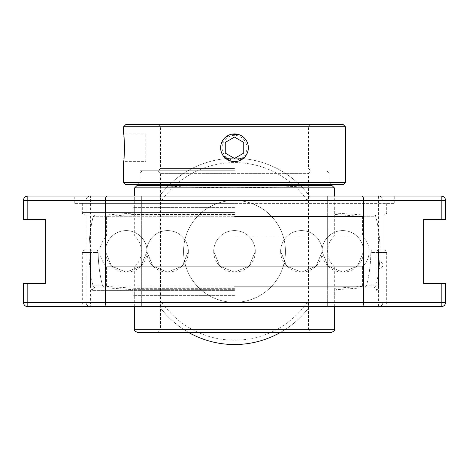 <?xml version="1.0" encoding="UTF-8"?>
<svg xmlns="http://www.w3.org/2000/svg" width="469" height="469" viewBox="0 0 469 469"><rect width="100%" height="100%" fill="white"/><g stroke="black" fill="none" stroke-linecap="round" stroke-linejoin="round"><path stroke-width="0.35" stroke-dasharray="2.35 1.76" d="M74.249 203.353L74.249 196.077L394.751 196.077L394.751 203.353L74.249 203.353L394.751 203.353M234.5 203.353L82.31 203.353L234.5 203.353M373.629 214.995L84.901 214.995L373.629 214.995A2.31 2.31 0 0 1 375.874 216.754L93.126 216.754L375.874 216.754A145.554 145.554 0 0 1 379.673 261.895L379.04 268.514A145.554 145.554 0 0 1 375.874 286.014A2.31 2.31 0 0 1 373.629 287.773L95.371 287.773L373.629 287.773M378.518 285.181C378.407 288.4 377.774 290.129 376.613 290.358C377.774 290.129 378.407 288.406 378.518 285.181L376.068 285.181L375.522 287.046L374.198 287.773A2.585 2.415 90 0 1 376.613 290.358A2.585 2.415 90 0 0 374.198 287.773L375.522 287.046L376.068 285.181L378.518 285.181L378.518 252.515L376.068 252.515L376.068 249.93C386.714 249.93 386.714 249.93 376.068 249.93L371.776 249.93L370.838 252.515L371.776 249.93L376.068 249.93L376.068 285.181L376.068 252.515L370.838 252.515A136.344 136.344 0 0 1 366.588 285.181L364.87 287.773L374.198 287.773L94.802 287.773L93.478 287.046L92.932 285.181L93.478 287.046L94.802 287.773A2.585 2.415 -90 0 0 92.387 290.358C91.226 290.129 90.593 288.406 90.482 285.181C90.593 288.4 91.226 290.129 92.387 290.358A2.585 2.415 -90 0 1 94.802 287.773L104.13 287.773L102.412 285.181L104.13 287.773L94.802 287.773L374.198 287.773L364.87 287.773L366.588 285.181A136.344 136.344 0 0 0 370.838 252.515L378.518 252.515A2.585 2.451 -90 0 0 376.068 249.93A2.585 2.451 90 0 1 378.518 252.515L386.691 252.515L378.518 252.515L378.518 285.181M88.958 249.93L92.932 249.93C82.286 249.93 82.286 249.93 92.932 249.93L97.224 249.93L98.162 252.515L97.224 249.93L88.958 249.93A145.554 145.554 0 0 1 93.571 214.995M371.776 249.93L380.042 249.93L371.776 249.93M364.87 287.773L104.13 287.773L364.87 287.773M102.412 285.181A136.344 136.344 0 0 1 98.162 252.515A136.344 136.344 0 0 0 102.412 285.181L90.482 285.181L92.932 285.181L92.932 252.515L90.482 252.515L90.482 285.181L90.482 252.515L82.31 252.515L90.482 252.515A2.585 2.451 90 0 1 92.932 249.93L92.932 252.515L92.932 249.93A2.585 2.451 -90 0 0 90.482 252.515L98.162 252.515L92.932 252.515L92.932 285.181L102.412 285.181M384.099 249.93C386.526 251.108 387.388 251.976 386.691 252.515L386.691 306.691L82.31 306.691L82.31 252.515C81.612 251.976 82.474 251.108 84.901 249.93M90.406 196.077L159.542 196.077L161.782 200.439L86.038 200.439C86.302 197.795 87.756 196.341 90.406 196.077L90.406 302.329L161.782 302.329L159.542 306.691L27.818 306.691A4.368 4.368 0 0 1 23.45 302.329L23.45 283.405L45.282 283.405L45.282 219.363L23.45 219.363L23.45 200.439A4.368 4.368 0 0 1 27.818 196.077L90.406 196.077A4.368 4.368 0 0 0 86.038 200.439L86.038 302.329L86.038 200.439L23.45 200.439M445.55 302.329A4.368 4.368 0 0 1 441.182 306.691L378.594 306.691C381.244 306.427 382.698 304.973 382.962 302.329A4.368 4.368 0 0 1 378.594 306.691L309.458 306.691L307.218 302.329L378.594 302.329L378.594 196.077C381.244 196.341 382.698 197.795 382.962 200.439A4.368 4.368 0 0 0 378.594 196.077L441.182 196.077A4.368 4.368 0 0 1 445.55 200.439L445.55 219.363L423.718 219.363L423.718 283.405L445.55 283.405L445.55 302.329L441.182 302.329L441.182 306.691M90.406 306.691A4.368 4.368 0 0 1 86.038 302.329C86.302 304.973 87.756 306.427 90.406 306.691L90.406 302.329L23.45 302.329M445.55 200.439L382.962 200.439L382.962 302.329L382.962 200.439L307.218 200.439L309.458 196.077L378.594 196.077M159.542 196.077A93.155 93.155 0 0 1 309.458 196.077A93.155 93.155 0 0 0 159.542 196.077L309.458 196.077M280.632 332.31A93.155 93.155 0 0 0 309.458 306.691A93.155 93.155 0 0 1 159.542 306.691A93.155 93.155 0 0 0 188.368 332.31M309.458 306.691L159.542 306.691M285.445 251.384A50.945 50.945 0 0 0 234.5 200.439A50.945 50.945 0 0 0 183.555 251.384A50.945 50.945 0 0 0 234.5 302.329A50.945 50.945 0 0 0 285.445 251.384M183.555 251.384A50.945 50.945 0 0 1 259.973 207.269A50.945 50.945 0 0 1 259.973 295.499A50.945 50.945 0 0 1 183.555 251.384M327.655 306.691L327.655 196.077L327.655 306.691M141.345 196.077L141.345 306.691L141.345 196.077M234.5 133.888A13.865 13.865 0 0 1 248.365 147.753A13.865 13.865 0 0 1 234.5 161.617A13.865 13.865 0 0 1 220.635 147.753A13.865 13.865 0 0 1 234.5 133.888M234.5 135.348A12.411 12.411 0 0 0 223.754 153.961A12.411 12.411 0 0 0 245.246 153.961A12.411 12.411 0 0 0 234.5 135.348M243.745 153.087L243.745 142.418L234.5 137.083M225.255 142.418L225.255 153.087L234.5 158.428M105.408 251.384L111.499 266.087L126.208 272.178L140.911 266.087L147.002 251.384A20.794 20.794 0 0 0 126.208 230.59A20.794 20.794 0 0 0 105.408 251.384L111.499 266.087L126.208 272.178L140.911 266.087L147.002 251.384A20.794 20.794 0 0 0 126.208 230.59A20.794 20.794 0 0 0 105.408 251.384A20.794 20.794 0 0 0 126.208 272.178A20.794 20.794 0 0 0 147.002 251.384A20.794 20.794 0 0 1 126.208 272.178A20.794 20.794 0 0 1 105.408 251.384M146.774 251.384L152.865 266.087L167.568 272.178L182.277 266.087L188.368 251.384A20.794 20.794 0 0 0 167.568 230.59A20.794 20.794 0 0 0 146.774 251.384L152.865 266.087L167.568 272.178L182.277 266.087L188.368 251.384A20.794 20.794 0 0 0 167.568 230.59A20.794 20.794 0 0 0 146.774 251.384A20.794 20.794 0 0 0 167.568 272.178A20.794 20.794 0 0 0 188.368 251.384A20.794 20.794 0 0 1 167.568 272.178A20.794 20.794 0 0 1 146.774 251.384M280.632 251.384L286.723 266.087L301.432 272.178L316.135 266.087L322.226 251.384A20.794 20.794 0 0 0 301.432 230.59A20.794 20.794 0 0 0 280.632 251.384L286.723 266.087L301.432 272.178L316.135 266.087L322.226 251.384A20.794 20.794 0 0 0 301.432 230.59A20.794 20.794 0 0 0 280.632 251.384A20.794 20.794 0 0 0 301.432 272.178A20.794 20.794 0 0 0 322.226 251.384A20.794 20.794 0 0 1 301.432 272.178A20.794 20.794 0 0 1 280.632 251.384M321.998 251.384L328.089 266.087L342.792 272.178L357.501 266.087L363.592 251.384A20.794 20.794 0 0 0 342.792 230.59A20.794 20.794 0 0 0 321.998 251.384L328.089 266.087L342.792 272.178L357.501 266.087L363.592 251.384A20.794 20.794 0 0 0 342.792 230.59A20.794 20.794 0 0 0 321.998 251.384A20.794 20.794 0 0 0 342.792 272.178A20.794 20.794 0 0 0 363.592 251.384A20.794 20.794 0 0 1 342.792 272.178A20.794 20.794 0 0 1 321.998 251.384M213.706 251.384L219.797 266.087L234.5 272.178L249.203 266.087L255.294 251.384A20.794 20.794 0 0 0 234.5 230.59A20.794 20.794 0 0 0 213.706 251.384L219.797 266.087L234.5 272.178L249.203 266.087L255.294 251.384A20.794 20.794 0 0 0 234.5 230.59A20.794 20.794 0 0 0 213.706 251.384A20.794 20.794 0 0 0 234.5 272.178A20.794 20.794 0 0 0 255.294 251.384A20.794 20.794 0 0 1 234.5 272.178A20.794 20.794 0 0 1 213.706 251.384M234.5 168.435L160.562 168.435L234.5 168.435M234.5 170.751L139.932 170.751L234.5 170.751M345.413 126.771L123.587 126.771M224.698 157.561L231.821 161.354L234.5 161.617L237.162 161.359L244.302 157.561M244.308 157.555L246.002 155.497L248.101 150.432L248.365 147.753C248.3 143.948 246.946 140.677 244.308 137.95M244.302 137.95L239.811 134.949C243.305 136.45 245.803 138.947 247.304 142.441M231.827 134.152L224.698 137.95L229.189 134.949C232.73 133.536 236.265 133.536 239.8 134.943M224.692 137.95L220.899 145.079L221.69 142.453L224.698 137.95M229.189 160.556L226.773 159.267L221.696 153.07L220.899 150.426L220.893 145.091C220.09 149.84 221.356 154.002 224.692 157.555M125.903 124.461L343.097 124.461M234.5 124.461L310.754 124.461L234.5 124.461M123.587 182.412L345.413 182.412M145.771 161.617L145.771 133.888L145.771 161.617L123.587 161.617L123.892 158.944M123.892 136.561L123.587 133.888L145.771 133.888M248.107 145.085L248.107 150.414M248.101 150.426L247.31 153.058L242.244 159.255L239.811 160.556M239.806 160.562L234.5 161.617L229.2 160.562M247.31 142.447L248.101 145.079M343.097 184.722L125.903 184.722M234.5 184.722L137.622 184.722L234.5 184.722M234.5 182.412L139.932 182.412L234.5 182.412M234.5 214.456L134.679 214.456L234.5 214.456M234.5 207.392L133.202 207.392L234.5 207.392M234.5 216.485L363.897 216.485L234.5 216.485M234.5 213.078L133.202 213.078L234.5 213.078M234.5 295.376L133.202 295.376L234.5 295.376M234.5 289.69L133.202 289.69L234.5 289.69M234.5 286.283L363.897 286.283L234.5 286.283M234.5 288.312L134.679 288.312L234.5 288.312M234.5 173.061L139.932 173.061L234.5 173.061M234.5 187.776L192.507 187.26L155.479 185.536L139.932 185.536L329.068 185.536L313.526 185.536L276.493 187.26L234.5 187.776M334.321 187.846L134.679 187.846M136.989 185.536L155.474 185.536M313.526 185.536L332.011 185.536M234.5 236.048L362.414 236.048L234.5 236.048M334.321 306.691L334.321 266.72L134.679 266.72L334.321 266.72A20.794 20.794 0 0 1 334.321 236.048L334.321 196.077M331.73 332.31L137.27 332.31M134.679 329.725L234.5 329.725L160.562 329.725L157.971 332.31L311.029 332.31L308.438 329.725L234.5 329.725L334.321 329.725M375.874 286.014L93.126 286.014L375.874 286.014M95.371 287.773C93.407 286.846 92.657 286.26 93.126 286.014A145.554 145.554 0 0 1 93.202 216.461M379.04 268.514L379.673 261.895A3.33 3.33 0 0 1 382.751 265.214A3.33 3.33 0 0 1 379.04 268.514M234.5 287.773L363.897 287.773L234.5 287.773M234.5 214.995L363.897 214.995L234.5 214.995M234.5 285.926L363.897 285.926L234.5 285.926M234.5 216.842L363.897 216.842L234.5 216.842M362.414 285.926L362.414 266.72L106.586 266.72L362.414 266.72A20.794 20.794 0 0 0 362.414 236.048L362.414 216.842M234.5 212.41L82.31 212.41L234.5 212.41M376.068 285.181L366.588 285.181L376.068 285.181M234.5 290.358L92.387 290.358L234.5 290.358M27.818 306.691L27.818 283.405M378.594 306.691L378.594 302.329L441.182 302.329L441.182 283.405M27.818 196.077L27.818 219.363M441.182 219.363L441.182 196.077M307.218 200.439A88.788 88.788 0 0 0 161.782 200.439M161.782 302.329A88.788 88.788 0 0 0 307.218 302.329M157.971 170.751L160.562 173.337L234.5 173.337L160.562 173.337L160.562 329.725L308.438 329.725L308.438 173.337L234.5 173.337L308.438 173.337L311.029 170.751M82.31 203.353L82.31 212.41C81.618 212.961 82.48 213.823 84.901 214.995M386.691 203.353L386.691 212.41C387.382 212.961 386.52 213.823 384.099 214.995M380.042 249.93A145.554 145.554 0 0 0 375.429 214.995M158.246 124.461L160.562 126.771L160.562 168.435L158.246 170.751M310.754 124.461L308.438 126.771L308.438 168.435L310.754 170.751M139.932 170.751L139.932 182.412L137.622 184.722M329.068 170.751L329.068 182.412L331.378 184.722M335.798 207.392L335.798 213.078L363.897 215.007L363.897 216.485L334.321 214.456L334.321 207.392M133.202 207.392L133.202 213.078L105.103 215.007L105.103 216.485L134.679 214.456L134.679 207.392M335.798 295.376L335.798 289.69L363.897 287.761L363.897 286.283L334.321 288.312L334.321 295.376M133.202 295.376L133.202 289.69L105.103 287.761L105.103 286.283L134.679 288.312L134.679 295.376M142.242 170.751L139.932 173.061L139.932 185.536M326.758 170.751L329.068 173.061L329.068 184.722M134.679 306.691L134.679 266.72C139.076 262.552 141.327 257.44 141.427 251.384C141.327 245.328 139.076 240.216 134.679 236.048L134.679 196.077M93.126 216.754L95.371 214.995M363.897 287.773L363.897 285.926M105.103 287.773L105.103 285.926M363.897 216.842L363.897 214.995M105.103 216.842L105.103 214.995M106.586 285.926L106.586 266.72C97.663 256.496 97.663 246.272 106.586 236.048L106.586 216.842"/><path stroke-width="0.7" d="M394.751 196.077L74.249 196.077M82.31 306.691L386.691 306.691M27.818 306.691L27.818 302.329L105.337 302.329C105.461 305.043 106.041 306.497 107.067 306.691L27.818 306.691A4.368 4.368 0 0 1 23.45 302.329L23.45 283.405L45.282 283.405L45.282 219.363L27.818 219.363L27.818 200.439L441.182 200.439L441.182 196.077L361.933 196.077C362.959 196.271 363.539 197.725 363.663 200.439L363.663 302.329L105.337 302.329L105.337 200.439C105.461 197.725 106.041 196.271 107.067 196.077L27.818 196.077A4.368 4.368 0 0 0 23.45 200.439L23.45 219.363L27.818 219.363M441.182 219.363L445.55 219.363L445.55 200.439L441.182 200.439L441.182 219.363L423.718 219.363L423.718 283.405L445.55 283.405L445.55 302.329A4.368 4.368 0 0 1 441.182 306.691L361.933 306.691C362.959 306.497 363.539 305.043 363.663 302.329L441.182 302.329L441.182 306.691M445.55 200.439A4.368 4.368 0 0 0 441.182 196.077M361.933 196.077L107.067 196.077M107.067 306.691L361.933 306.691M188.368 332.31A93.155 93.155 0 0 0 280.632 332.31M234.5 161.617A13.865 13.865 0 0 1 220.635 147.753A13.865 13.865 0 0 1 234.5 133.888A13.865 13.865 0 0 1 248.365 147.753A13.865 13.865 0 0 1 234.5 161.617M234.5 158.428L243.745 153.087L234.5 158.428L225.255 153.087L225.255 142.418L234.5 137.083L243.745 142.418L243.745 153.087M234.5 137.083L225.255 142.418M239.8 134.943L231.827 134.152M234.5 126.771L345.413 126.771L343.097 124.461L125.903 124.461L123.587 126.771L234.5 126.771M123.587 182.412L125.903 184.722L343.097 184.722L345.413 182.412L123.587 182.412L123.587 161.617C124.531 162.473 124.531 133.032 123.587 133.888L123.587 126.771M123.892 158.944C124.607 151.487 124.607 144.024 123.892 136.561M234.5 187.846L334.321 187.846L332.011 185.536L136.989 185.536L134.679 187.846L234.5 187.846M134.679 329.725C133.987 330.276 134.849 331.137 137.27 332.31L331.73 332.31C334.151 331.137 335.013 330.276 334.321 329.725L134.679 329.725L134.679 306.691M311.029 332.31L157.971 332.31M27.818 283.405L27.818 302.329L23.45 302.329M445.55 302.329L441.182 302.329L441.182 283.405M23.45 200.439L27.818 200.439L27.818 196.077M345.413 182.412L345.413 126.771M329.068 184.722L329.068 185.536M334.321 196.077L334.321 187.846M134.679 196.077L134.679 187.846M334.321 329.725L334.321 306.691"/></g></svg>
